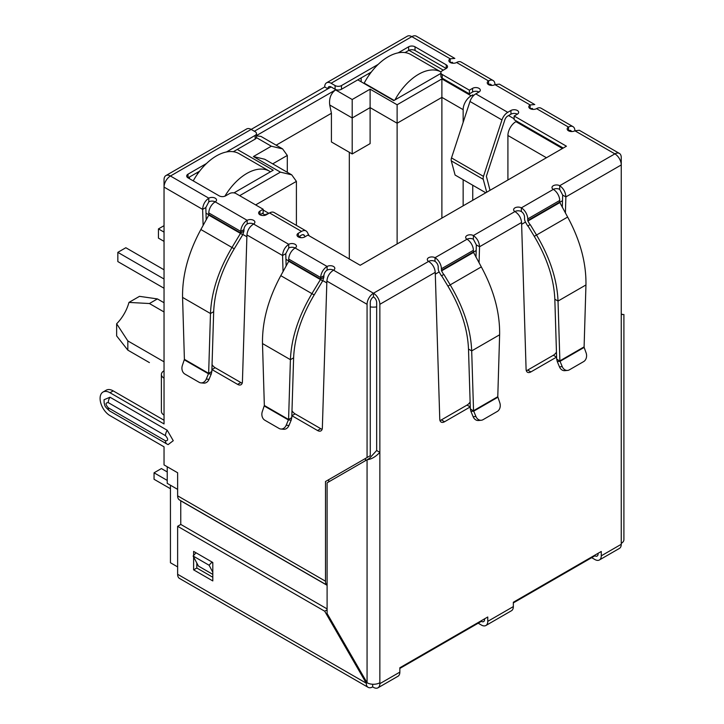 <?xml version="1.0" encoding="UTF-8"?>
<svg xmlns="http://www.w3.org/2000/svg" width="724" height="724" viewBox="0 0 724 724"><rect width="100%" height="100%" fill="white"/><g stroke="black" fill="none" stroke-linecap="round" stroke-linejoin="round"><path stroke-width="1.09" d="M483.261 179.326A5.086 2.941 -60 0 1 483.143 178.321A5.086 2.941 -60 0 1 483.478 176.366L451.505 157.913A5.086 2.941 120 0 0 451.17 159.859A5.086 2.941 120 0 0 451.287 160.864L483.261 179.326L486.718 192.222M451.505 157.913L469.985 101.478L501.958 119.94L483.478 176.366M485.786 192.765L455.088 175.045L451.287 160.864M501.958 119.94A9.041 5.222 -60 0 1 507.75 112.329L510.954 110.482A4.525 2.606 180 0 1 515.877 109.921A4.525 2.606 180 0 1 518.665 112.329A4.525 2.606 180 0 1 517.343 114.175A4.525 2.606 0 0 0 510.954 114.175L507.75 116.021A4.525 2.606 -60 0 0 504.854 119.831L486.374 176.258L490.03 190.312M478.98 92.029A4.525 2.606 0 0 0 472.582 92.029L469.387 93.876L469.387 90.183L472.582 88.337A4.525 2.606 180 0 1 477.505 87.767A4.525 2.606 180 0 1 480.302 90.183A4.525 2.606 180 0 1 478.98 92.029L475.777 93.876A9.041 5.222 120 0 0 469.985 101.478M469.387 93.876L442.21 78.183L442.21 74.491L469.387 90.183M398.155 52.852L408.635 46.798A4.525 2.606 180 0 1 415.033 46.798L446.201 64.798A4.525 2.606 180 0 1 447.532 66.644A4.525 2.606 180 0 1 446.201 68.49L442.21 70.798A4.525 2.606 0 0 0 440.88 72.644L440.88 76.337A4.525 2.606 0 0 0 442.21 78.183M440.88 72.644A4.525 2.606 0 0 0 442.21 74.491M446.201 64.798L446.201 68.49L415.033 50.49A4.525 2.606 0 0 0 408.635 50.49L405.015 52.581M371.331 72.029L341.493 89.26L341.493 85.568L378.19 64.382M335.094 89.26L331.103 86.952A4.525 2.606 60 0 0 328.841 86.726A4.525 2.606 60 0 0 327.9 88.799L324.705 86.952A9.041 5.222 60 0 1 326.578 82.808A9.041 5.222 60 0 1 331.103 83.26L335.094 85.568L335.094 89.26A4.525 2.606 0 0 0 341.493 89.26M335.094 85.568A4.525 2.606 0 0 0 341.493 85.568M226.458 151.977L255.165 135.406A4.525 2.606 0 0 0 256.486 133.56A4.525 2.606 0 0 0 255.165 131.714L251.165 129.406L324.705 86.952M493.089 80.5A9.041 5.222 -60 0 1 494.963 84.645A4.525 2.606 180 0 1 488.564 84.645A4.525 2.606 180 0 1 487.243 82.798A4.525 2.606 180 0 1 488.564 80.952A9.041 5.222 -60 0 1 493.089 80.5L461.116 62.047A9.041 5.222 120 0 0 456.591 62.49A4.525 2.606 180 0 1 450.201 62.49A4.525 2.606 180 0 1 448.88 60.644A4.525 2.606 180 0 1 450.201 58.798L411.829 36.643A9.041 5.222 -120 0 0 407.313 36.2L326.578 82.808M208.802 201.86L205.833 207.535L202.639 209.381C202.937 204.63 204.992 200.901 208.802 198.168A4.525 2.606 180 0 1 213.734 197.607A4.525 2.606 180 0 1 216.521 200.014A4.525 2.606 180 0 1 215.2 201.86A4.525 2.606 0 0 0 208.802 201.86L208.802 198.168L170.439 176.013A9.041 5.222 120 0 0 164.04 187.091L164.04 179.706A9.041 5.222 -120 0 1 165.914 175.57L246.649 128.963A9.041 5.222 -120 0 1 251.165 129.406L170.439 176.013A9.041 5.222 -120 0 0 165.914 175.57M255.165 135.406L255.165 139.099A4.525 2.606 0 0 0 256.486 137.252L256.486 133.56M255.165 139.099L233.318 151.714M199.634 171.163L188.023 177.86A4.525 2.606 180 0 1 186.692 176.013A4.525 2.606 180 0 1 188.023 174.167L206.494 163.506M563.227 148.049L514.149 119.713L514.149 116.021L566.421 146.203L360.199 265.274L307.917 235.092L304.723 236.938A4.525 2.606 180 0 1 298.324 236.938A4.525 2.606 180 0 1 297.003 235.092A4.525 2.606 180 0 1 298.324 233.246L301.528 231.399A9.041 5.222 -60 0 1 306.044 230.947L274.07 212.485A9.041 5.222 120 0 0 269.554 212.937L266.351 214.784A4.525 2.606 180 0 1 259.961 214.784L263.156 212.937L263.156 209.245L235.979 193.552A4.525 2.606 0 0 0 229.589 193.552L225.589 195.86A4.525 2.606 180 0 1 219.191 195.86L188.023 177.86L188.023 174.167M517.343 114.175L514.149 116.021M305.057 236.739L304.424 235.544A4.525 2.606 -60 0 0 303.79 234.866A4.525 2.606 -60 0 0 301.528 235.092L298.324 236.938L298.324 233.246M306.044 230.947A9.041 5.222 -60 0 1 307.32 232.314L309.157 235.807M259.961 211.091L259.961 214.784A4.525 2.606 180 0 1 258.64 212.937A4.525 2.606 180 0 1 259.961 211.091L263.156 209.245M247.174 224.015L247.174 220.322A4.525 2.606 180 0 1 252.097 219.752A4.525 2.606 180 0 1 254.893 222.168A4.525 2.606 180 0 1 253.563 224.015A4.525 2.606 0 0 0 247.174 224.015A4.525 2.606 120 0 0 243.97 229.553L240.775 231.399A9.041 5.222 -60 0 1 247.174 220.322L215.2 201.86A9.041 5.222 120 0 0 208.802 212.937L240.775 231.399L240.73 232.974L231.988 247.481L200.865 229.517L208.793 215.118L208.802 212.937M327.103 270.161L327.103 266.468L295.13 248.006A4.525 2.606 0 0 0 288.74 248.006L288.74 244.314A4.525 2.606 180 0 1 293.663 243.753A4.525 2.606 180 0 1 296.451 246.16A4.525 2.606 180 0 1 295.13 248.006A9.041 5.222 120 0 0 288.74 259.083L320.705 277.545A9.041 5.222 -60 0 1 327.103 266.468A4.525 2.606 180 0 1 332.035 265.907A4.525 2.606 180 0 1 334.823 268.314A4.525 2.606 180 0 1 333.502 270.161A4.525 2.606 0 0 0 327.103 270.161A4.525 2.606 120 0 0 323.909 275.699L320.705 277.545L320.424 279.573L311.917 293.636L280.794 275.663L288.731 261.274L288.74 259.083M470.283 406.906A6.778 3.919 -60 0 1 470.229 406.933L444.554 421.757A6.778 3.919 -60 0 1 441.169 422.092A6.778 3.919 -60 0 1 439.767 419.178L435.242 272.333C434.789 267.681 432.581 264.034 428.617 261.391A4.525 2.606 180 0 1 427.296 259.545A4.525 2.606 180 0 1 430.083 257.138A4.525 2.606 180 0 1 435.015 257.699A9.041 5.222 60 0 1 441.405 268.776L441.559 270.885L443.667 274.541L441.405 275.844L439.296 272.188A5.24 3.023 60 0 1 438.21 268.532L438.21 266.93A4.525 2.606 -120 0 0 435.015 261.391A4.525 2.606 0 0 0 428.617 261.391L373.466 293.238A9.041 5.222 120 0 0 367.068 304.315L367.068 457.532L370.272 455.686L370.272 302.469A4.525 2.606 -60 0 1 373.466 296.931A4.525 2.606 60 0 1 376.661 302.469L376.661 450.509L369.394 458.401L327.103 482.817L327.103 613.518L367.068 682.741A9.041 5.222 0 0 0 379.856 682.741L379.856 683.664A9.041 5.222 60 0 1 377.982 687.8A9.041 5.222 60 0 1 373.466 687.357L372.67 686.895A9.041 5.222 -60 0 1 368.145 687.338A9.041 5.222 -60 0 1 366.272 683.203L324.705 611.21L177.633 526.294L177.633 574.286A9.041 5.222 -60 0 0 179.507 578.431L368.145 687.338M470.338 408.861L470.944 411.413L473.713 411.169L470.338 408.861L468.5 349.058C467.632 328.768 460.772 307.809 447.939 286.17L441.622 275.717L443.884 274.414L450.201 284.867C463.641 307.555 470.808 329.565 471.695 350.905L499.623 334.787C499.976 312.75 493.877 290.125 481.315 266.903L473.532 252.423L473.378 250.314A9.041 5.222 -120 0 0 466.989 239.237A4.525 2.606 180 0 1 465.659 237.4A4.525 2.606 180 0 1 468.455 234.983A4.525 2.606 180 0 1 473.378 235.553C477.188 238.268 479.243 242.006 479.541 246.757L479.071 262.812M556.611 357.068A6.778 3.919 -60 0 1 556.557 357.095L530.882 371.919A6.778 3.919 -60 0 1 527.497 372.254A6.778 3.919 -60 0 1 526.095 369.34L521.57 222.494C521.117 217.843 518.909 214.195 514.945 211.553A4.525 2.606 180 0 1 513.624 209.707A4.525 2.606 180 0 1 516.411 207.29A4.525 2.606 180 0 1 521.343 207.86A9.041 5.222 60 0 1 527.733 218.938L559.706 200.476A9.041 5.222 -120 0 0 553.317 189.398A4.525 2.606 180 0 1 551.987 187.552A4.525 2.606 180 0 1 554.783 185.145A4.525 2.606 180 0 1 559.706 185.706L559.706 189.398L562.675 195.073L565.869 196.919L565.399 212.965M377.982 687.8L397.974 676.261A9.041 5.222 -120 0 0 399.847 672.125L399.847 667.772L487.768 617.002L487.768 621.355A9.041 5.222 60 0 1 485.894 625.5L511.479 610.73A9.041 5.222 -120 0 0 513.343 606.594L513.343 602.241L601.273 551.471L601.273 555.824L621.255 544.294L621.255 314.469C624.758 314.469 624.758 314.469 621.255 314.469C624.758 314.469 624.758 314.469 621.255 314.469L621.255 164.945L565.869 196.919C565.571 192.168 563.516 188.43 559.706 185.706L614.866 153.868L574.892 130.791A4.525 2.606 180 0 1 568.503 130.791A4.525 2.606 180 0 1 567.173 128.944A4.525 2.606 180 0 1 568.503 127.098A9.041 5.222 -60 0 1 573.019 126.655A9.041 5.222 -60 0 1 574.892 130.791L579.3 130.275L619.382 153.416A9.041 5.222 -60 0 1 621.255 157.56L621.255 164.945A9.041 5.222 -120 0 0 614.866 153.868A9.041 5.222 -60 0 1 619.382 153.416M573.019 126.655L541.045 108.193A9.041 5.222 120 0 0 536.529 108.636A4.525 2.606 180 0 1 530.131 108.636A4.525 2.606 180 0 1 528.81 106.79A4.525 2.606 180 0 1 530.131 104.944L530.131 108.636L532.511 108.482M456.591 62.49L488.564 80.952L488.564 84.645A4.525 2.606 -60 0 1 490.827 84.418A4.525 2.606 -60 0 1 491.596 85.405M536.529 108.636L568.503 127.098L568.503 130.791A4.525 2.606 -60 0 1 570.765 130.564A4.525 2.606 -60 0 1 571.535 131.551M559.706 202.077L559.86 202.584L527.886 221.037L527.733 220.539L559.706 202.077L559.706 200.476M559.706 189.398A4.525 2.606 0 0 0 553.317 189.398L521.343 207.86L521.343 211.553A4.525 2.606 60 0 1 524.538 217.091L524.538 218.693A5.24 3.023 60 0 0 525.624 222.349L527.733 226.006L530.212 224.576L536.529 235.029C549.969 257.708 557.136 279.726 558.023 301.066L559.869 360.869L584.105 346.877L585.951 284.948C586.304 262.912 580.205 240.278 567.643 217.055L559.86 202.584M527.733 220.539L527.733 218.938M527.886 221.037L529.995 224.693M530.212 224.576L527.95 225.879L534.267 236.332C547.091 257.934 553.941 278.894 554.828 299.22L558.023 301.066L585.951 284.948M584.105 346.877L584.141 347.411L560.041 361.33L556.666 359.023L554.828 299.22M562.24 366.616L559.471 366.86L557.272 361.575L560.041 361.33L562.24 366.616A6.778 5.349 84.9 0 0 567.571 370.417A6.778 5.349 84.9 0 0 569.363 369.837L583.625 361.611A6.778 5.349 84.9 0 0 586.096 352.841L584.141 347.411M557.272 361.575L556.666 359.023M559.471 366.86A6.778 5.349 84.9 0 0 564.801 370.661L567.571 370.417M521.343 211.553A4.525 2.606 0 0 0 514.945 211.553L473.378 235.553L473.378 239.246L476.347 244.911L479.541 246.757L521.57 222.494M475.985 257.21L476.347 244.911M439.966 420.481A6.778 3.919 120 0 0 441.359 419.911L467.034 405.087A6.778 3.919 120 0 0 470.129 401.992M526.294 370.634A6.778 3.919 120 0 0 527.687 370.073L553.362 355.249A6.778 3.919 120 0 0 556.457 352.154M562.313 207.363L562.675 195.073M499.623 334.787L497.777 396.716L473.541 410.707L471.695 350.905L468.5 349.058M497.777 396.716L499.768 402.689A6.778 5.349 -95.1 0 1 497.298 411.449L483.035 419.685A6.778 5.349 -95.1 0 1 481.243 420.255A6.778 5.349 -95.1 0 1 475.912 416.454L473.713 411.169L497.813 397.25M475.912 416.454L473.143 416.707L470.944 411.413M473.143 416.707A6.778 5.349 84.9 0 0 478.474 420.508L481.243 420.255M323.909 275.699L323.854 277.274L320.66 279.12L288.786 260.712M323.854 277.274L322.678 280.876L288.731 261.274M280.794 275.663C268.251 298.867 262.151 321.492 262.495 343.556L290.414 359.674L288.577 419.477L291.772 417.63L293.618 357.828C294.487 337.538 301.338 316.569 314.18 294.94L322.678 280.876M293.618 357.828L290.414 359.674C291.301 338.361 298.469 316.343 311.917 293.636L314.18 294.94M264.341 405.485L288.577 419.477L286.197 425.223A6.778 5.349 95.1 0 1 280.876 429.024A6.778 5.349 95.1 0 1 279.084 428.454L264.821 420.219A6.778 5.349 95.1 0 1 262.35 411.458L264.341 405.485L262.495 343.556M291.772 417.63L291.175 420.182L288.405 419.938L264.305 406.019M280.876 429.024L283.645 429.278A6.778 5.349 -84.9 0 0 288.966 425.477L291.175 420.182M243.97 229.553L243.925 231.128L240.73 232.974L208.856 214.566M243.925 231.128L242.748 234.721L208.793 215.118M200.865 229.517C188.312 252.721 182.213 275.346 182.566 297.401L210.485 313.528L208.648 373.331L211.842 371.484L213.68 311.682C214.557 291.392 221.408 270.423 234.241 248.794L242.748 234.721M213.68 311.682L210.485 313.528C211.372 292.206 218.539 270.197 231.988 247.481L234.241 248.794M184.403 359.33L208.648 373.331L206.268 379.077A6.778 5.349 95.1 0 1 200.946 382.878A6.778 5.349 95.1 0 1 199.145 382.299L184.882 374.064A6.778 5.349 95.1 0 1 182.421 365.303L184.403 359.33L182.566 297.401M211.842 371.484L211.245 374.037L208.476 373.792L184.376 359.873M200.946 382.878L203.715 383.123A6.778 5.349 -84.9 0 0 209.037 379.322L211.245 374.037M435.242 272.333L379.856 304.315A9.041 5.222 -120 0 0 373.466 293.238L373.466 296.931M473.378 239.246A4.525 2.606 0 0 0 466.989 239.246L435.015 257.699L435.015 261.391M331.103 83.26L411.829 36.643A9.041 5.222 -60 0 1 416.354 36.2L454.835 58.418L450.201 58.798L450.201 62.49L452.572 62.336M598.078 553.317L598.078 553.978A4.525 2.606 60 0 1 597.137 556.05A4.525 2.606 60 0 1 594.875 555.824L513.343 602.902M484.573 618.848L484.573 619.509A4.525 2.606 60 0 1 483.632 621.581A4.525 2.606 60 0 1 481.379 621.355L399.847 668.433M376.661 450.509L379.856 452.355C375.593 456.844 371.331 459.306 367.068 459.74L367.068 682.741L366.272 683.203L177.633 574.286M621.255 543.371A9.041 5.222 0 0 0 623.907 539.679L623.907 314.469M499.37 84.129L494.963 84.645L530.131 104.944L534.774 104.564L499.37 84.129M288.74 248.006L285.772 253.681L282.568 255.527C282.876 250.785 284.93 247.047 288.74 244.314L253.563 224.015C249.608 226.648 247.4 230.295 246.938 234.956L242.422 381.801A6.778 3.919 60 0 1 241.02 384.716A6.778 3.919 60 0 1 237.626 384.381L211.951 369.557A6.778 3.919 60 0 1 211.906 369.53M379.856 304.315L379.856 682.741M373.466 293.238L333.502 270.161C329.538 272.794 327.329 276.441 326.877 281.102L322.352 427.947A6.778 3.919 60 0 1 320.949 430.861A6.778 3.919 60 0 1 317.555 430.527L291.89 415.703A6.778 3.919 60 0 1 291.835 415.676M286.134 265.979L285.772 253.681M283.048 271.581L282.568 255.527L246.938 234.956M291.989 410.761A6.778 3.919 -120 0 0 295.084 413.857L320.759 428.68A6.778 3.919 -120 0 0 322.153 429.251M212.051 364.615A6.778 3.919 -120 0 0 215.146 367.711L240.821 382.534A6.778 3.919 -120 0 0 242.214 383.096M206.204 219.825L205.833 207.535M203.118 225.426L202.639 209.381L164.04 187.091L164.04 378.154A9.041 5.222 180 0 1 161.389 374.462A9.041 5.222 180 0 1 164.04 370.769M161.389 374.462L161.389 411.377A9.041 5.222 0 0 0 164.04 415.069L164.04 423.929L110.003 392.734A14.018 8.091 -120 0 0 102.998 392.046A14.018 8.091 -120 0 0 100.093 398.462A14.018 8.091 -120 0 0 110.003 415.63L164.04 446.826L164.04 464.917L177.633 472.763L177.633 495.831L325.501 581.209L325.501 481.523L328.705 479.677L328.705 481.894M164.04 420.237L113.206 390.888A14.018 8.091 -120 0 0 106.193 390.2L102.998 392.046M212.802 574.367L198.412 566.059L193.118 556.014L196.014 552.783L211.996 562.014L209.1 565.245L212.802 572.259M212.802 563.525L211.996 562.014M193.118 556.014L209.1 565.245M325.501 481.523L367.068 457.532M108.247 407.784A7.005 4.045 120 0 0 109.695 410.988C103.233 405.494 105.215 405.096 104.147 403.006L104.048 399.729L110.003 397.223L167.235 430.264L173.262 440.699L168.113 444.608L166.927 444.029A7.005 4.045 -60 0 1 165.479 440.826L108.247 407.784C105.351 404.39 105.351 402.662 108.247 402.607L165.479 435.658C168.375 439.052 168.375 440.771 165.479 440.826M177.633 495.831A9.041 5.222 -60 0 0 179.507 499.976L327.103 585.191A9.041 5.222 -60 0 1 325.501 581.209M180.774 524.475L180.756 500.818L327.103 585.309M601.273 555.824A9.041 5.222 60 0 1 599.4 559.969A9.041 5.222 60 0 1 594.875 559.516L591.68 557.67M621.255 544.294A9.041 5.222 60 0 1 619.382 548.43L599.4 559.969M485.894 625.5A9.041 5.222 60 0 1 481.379 625.047L478.175 623.201M372.67 684.243L372.67 686.895M193.616 555.462L193.616 551.398L212.802 562.476L212.802 580.929L193.616 569.86L193.616 556.964M328.66 618.061L328.66 616.205M327.103 608.902L180.828 524.447L177.633 526.294M196.81 563.028L196.81 568.014L212.802 577.245M327.103 609.825L324.705 611.21M196.81 568.014L193.616 569.86M164.04 302.741L157.407 298.912L139.488 296.342L128.963 302.415L149.416 303.528L164.04 311.972M164.04 361.819L127.831 340.913L116.636 323.764A29.394 16.969 120 0 0 128.963 302.415M170.439 485.216L170.439 562.747L177.633 566.901M177.633 489.37L167.235 483.37L167.235 466.763M189.462 178.692L189.462 177.036M254.368 131.252L331.103 86.952M361.158 81.785L361.158 77.902M301.238 237.689L299.13 236.477M473.722 95.45L472.745 94.889L472.745 96.509M472.745 185.235L472.745 200.295M514.149 118.79L508.556 115.559M408.969 50.318L443.323 70.156M440.88 73.405L393.766 100.609L357.801 79.839M237.255 149.434L273.229 170.203L233.952 192.883M256.486 135.569L335.574 89.903C330.895 93.351 328.94 98.383 329.728 104.989L352.199 117.967L370.109 107.623L397.123 123.225L397.123 243.952M463.152 122.347L463.152 109.659A11.303 6.525 -60 0 1 471.143 95.812L472.745 94.889M516.701 121.189L515.904 121.65A11.303 6.525 120 0 0 507.913 135.497L507.913 179.986M263.798 215.517L264.912 214.874A11.303 6.525 -60 0 1 268.052 213.806M368.353 73.748L369.539 74.436M196.657 172.882L197.842 173.57M463.152 205.833L463.152 179.697M239.653 195.679L280.423 172.14L253.409 156.547L271.31 146.203L282.613 148.909L287.301 155.434L287.301 172.285M282.613 148.909L260.966 136.411L256.486 135.85M253.409 156.547L264.713 159.244L291.727 174.846L296.406 181.371L296.406 225.381M280.423 172.14L291.727 174.846M335.574 89.903L352.199 99.505L370.109 89.17L397.123 104.763L441.884 78.916L441.884 97.378L463.152 109.659M397.123 104.763L397.123 123.225L441.884 97.378L441.884 218.105M370.109 89.17L370.109 143.624L352.199 153.959L352.199 99.505M276.152 145.18L331.42 113.27L329.728 104.989M349.321 258.993L349.321 152.293M352.199 153.959L331.42 141.958L331.42 113.27M116.636 323.764L116.636 335.909L127.831 350.135L149.416 362.597M157.407 298.912L149.416 303.528M127.831 350.135L127.831 340.913M167.235 471.93L161.407 468.564L154.049 472.808L167.235 480.419M154.049 472.808L154.049 479.27L170.439 488.727M394.96 99.921A45.214 26.109 -60 0 1 418.544 74.31A45.214 26.109 -60 0 1 441.025 71.993L410.779 54.526A45.214 26.109 120 0 0 388.173 56.771A45.214 26.109 120 0 0 364.19 83.115L364.19 83.531M394.137 100.401L364.19 83.115M224.893 196.186A45.214 26.109 -60 0 1 246.848 173.434A45.214 26.109 -60 0 1 269.464 171.19A45.214 26.109 -60 0 1 270.441 171.814M269.464 171.19L239.083 153.66A45.214 26.109 120 0 0 216.476 155.895A45.214 26.109 120 0 0 193.236 180.873M164.04 232.132L158.447 228.902L158.447 238.133L164.04 241.363M164.04 279.021L117.84 252.35L125.831 247.735L164.04 269.79M117.84 252.35L117.84 261.581L164.04 288.252M158.447 228.902L164.04 225.671M475.777 93.876L507.75 112.329M472.582 92.029L472.582 88.337M415.033 50.49L415.033 46.798M408.635 50.49L408.635 46.798M510.954 110.482L510.954 114.175M304.424 235.544L302.876 234.657M301.528 231.399L269.554 212.937M567.643 217.055L534.267 236.332M467.034 405.087L470.229 406.933M441.359 419.911L444.554 421.757M527.687 370.073L530.882 371.919M553.362 355.249L556.557 357.095M441.405 268.776L473.378 250.314M473.378 251.916L441.405 270.378M473.532 252.423L441.559 270.885M447.939 286.17L481.315 266.903M286.197 425.223L288.966 425.477M206.268 379.077L209.037 379.322M326.877 281.102L367.068 304.315M291.89 415.703L295.084 413.857M240.821 382.534L237.626 384.381M215.146 367.711L211.951 369.557M164.04 378.154L164.04 415.069M110.003 392.734L113.206 390.888M320.759 428.68L317.555 430.527M167.235 430.264A7.005 4.045 120 0 0 165.479 435.658M110.003 397.223A7.005 4.045 120 0 0 108.247 402.607M167.235 444.183A7.005 4.045 -60 0 1 166.927 444.029L109.695 410.988M379.856 683.664L399.847 672.125M487.768 621.355L513.343 606.594M562.503 200.711L559.743 202.304M525.479 222.087L521.624 224.304M476.184 250.549L473.415 252.142M439.151 271.925L435.296 274.152M376.661 306.876A11.303 6.525 180 0 1 370.272 306.876M365.475 458.455L365.475 460.663M326.814 282.921L322.832 280.613M288.795 260.966L285.935 259.319M246.884 236.766L242.902 234.467M208.865 214.82L206.005 213.164M271.31 146.203L256.441 137.623M441.884 78.916L471.143 95.812M515.904 121.65L562.43 148.511M264.912 214.874L262.359 213.399M272.704 163.859L287.301 155.434M255.644 204.91L296.406 181.371M507.913 135.497L546.439 157.742M621.255 314.135L623.002 314.469L622.142 314.578M268.866 213.336L263.156 210.032"/></g></svg>
